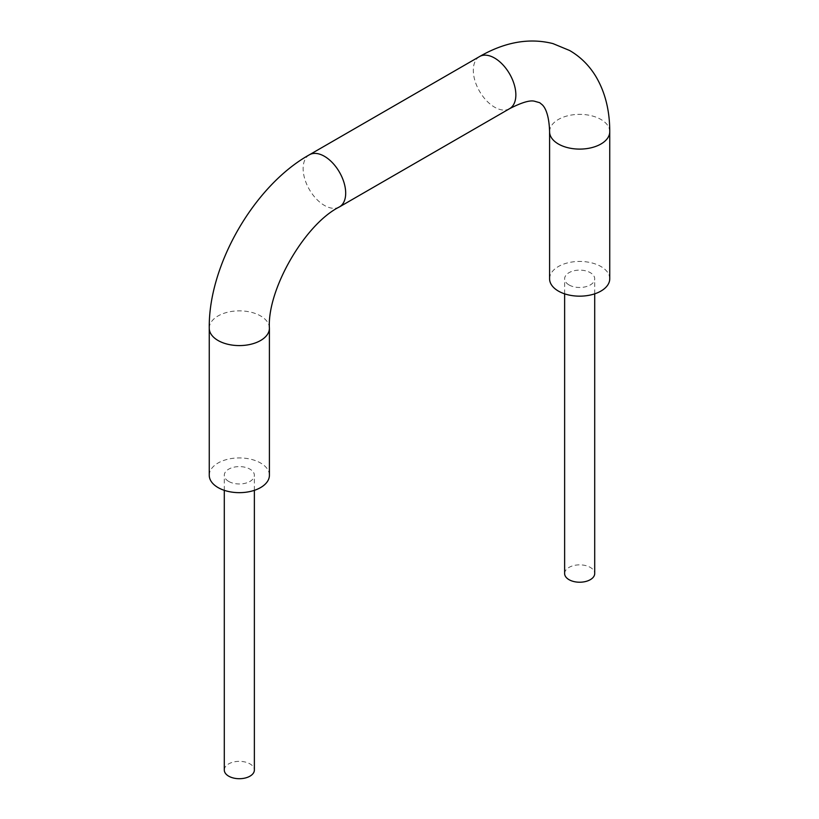 <?xml version="1.0" encoding="UTF-8"?>
<svg xmlns="http://www.w3.org/2000/svg" width="819" height="819" viewBox="0 0 819 819"><rect width="100%" height="100%" fill="white"/><g stroke="black" fill="none" stroke-linecap="round" stroke-linejoin="round"><path stroke-width="0.61" stroke-dasharray="4.09 3.07" d="M609.745 278.798A30.078 17.363 0 0 0 579.668 261.435A30.078 17.363 0 0 0 549.59 278.798M569.031 284.94A15.039 8.681 180 0 1 564.629 278.798A15.039 8.681 180 0 1 579.668 270.116A15.039 8.681 180 0 1 594.707 278.798A15.039 8.681 180 0 1 585.421 286.824A15.039 8.681 180 0 1 569.031 284.94M564.629 573.535A15.039 8.681 180 0 1 579.668 564.854A15.039 8.681 180 0 1 594.707 573.535M209.255 475.286A30.078 17.363 180 0 1 227.825 459.244A30.078 17.363 180 0 1 260.606 463.011A30.078 17.363 180 0 1 269.41 475.286M228.696 481.429A15.039 8.681 180 0 1 224.293 475.286A15.039 8.681 180 0 1 239.332 466.605A15.039 8.681 180 0 1 254.371 475.286A15.039 8.681 180 0 1 245.086 483.312A15.039 8.681 180 0 1 228.696 481.429M224.293 770.024A15.039 8.681 180 0 1 239.332 761.342A15.039 8.681 180 0 1 254.371 770.024M609.745 131.736A30.078 17.363 -0 0 0 579.668 114.363A30.078 17.363 -0 0 0 549.59 131.736M509.623 108.661A30.078 17.363 60 0 1 494.584 107.176A30.078 17.363 60 0 1 474.928 80.661A30.078 17.363 60 0 1 479.545 56.562M309.377 154.801A30.078 17.363 -120 0 0 304.76 178.911A30.078 17.363 -120 0 0 324.416 205.415A30.078 17.363 -120 0 0 339.455 206.91M269.41 328.224A30.078 17.363 0 0 0 260.606 315.939A30.078 17.363 0 0 0 227.825 312.182A30.078 17.363 0 0 0 209.255 328.224M594.707 293.837L594.707 278.798M564.629 293.837L564.629 278.798M254.371 490.325L254.371 475.286M224.293 490.325L224.293 475.286"/><path stroke-width="1.23" d="M558.394 291.083A30.078 17.363 0 0 0 591.175 294.84A30.078 17.363 0 0 0 609.745 278.798L609.745 131.736A30.078 17.363 -0 0 1 591.175 147.778A30.078 17.363 -0 0 1 558.394 144.011A30.078 17.363 -0 0 1 549.59 131.736L549.59 278.798A30.078 17.363 0 0 0 558.394 291.083M594.707 293.837L594.707 573.535A15.039 8.681 180 0 1 585.421 581.562A15.039 8.681 180 0 1 569.031 579.678A15.039 8.681 180 0 1 564.629 573.535L564.629 293.837M269.41 328.224L269.41 475.286A30.078 17.363 180 0 1 239.332 492.659A30.078 17.363 180 0 1 209.255 475.286L209.255 328.224A30.078 17.363 0 0 0 239.332 345.587A30.078 17.363 0 0 0 269.41 328.224C267.014 289.691 304.883 224.089 339.455 206.91A30.078 17.363 -120 0 0 339.455 172.174A30.078 17.363 -120 0 0 309.377 154.801L479.545 56.562A30.078 17.363 60 0 1 509.623 73.925A30.078 17.363 60 0 1 509.623 108.661C521.386 102.621 529.596 100.113 534.264 101.157L539.701 102.703L542.383 104.893C542.475 105.19 548.976 109.797 549.59 131.736M254.371 490.325L254.371 770.024A15.039 8.681 180 0 1 245.086 778.05A15.039 8.681 180 0 1 228.696 776.166A15.039 8.681 180 0 1 224.293 770.024L224.293 490.325M479.545 56.562C504.873 41.984 529.34 37.664 552.938 43.591L569.604 50.491C580.302 56.675 589.004 65.254 595.72 76.228C605.087 91.902 609.766 110.401 609.745 131.736M509.623 108.661L339.455 206.91M209.255 328.224C208.333 265.11 254.259 185.565 309.377 154.801"/></g></svg>

